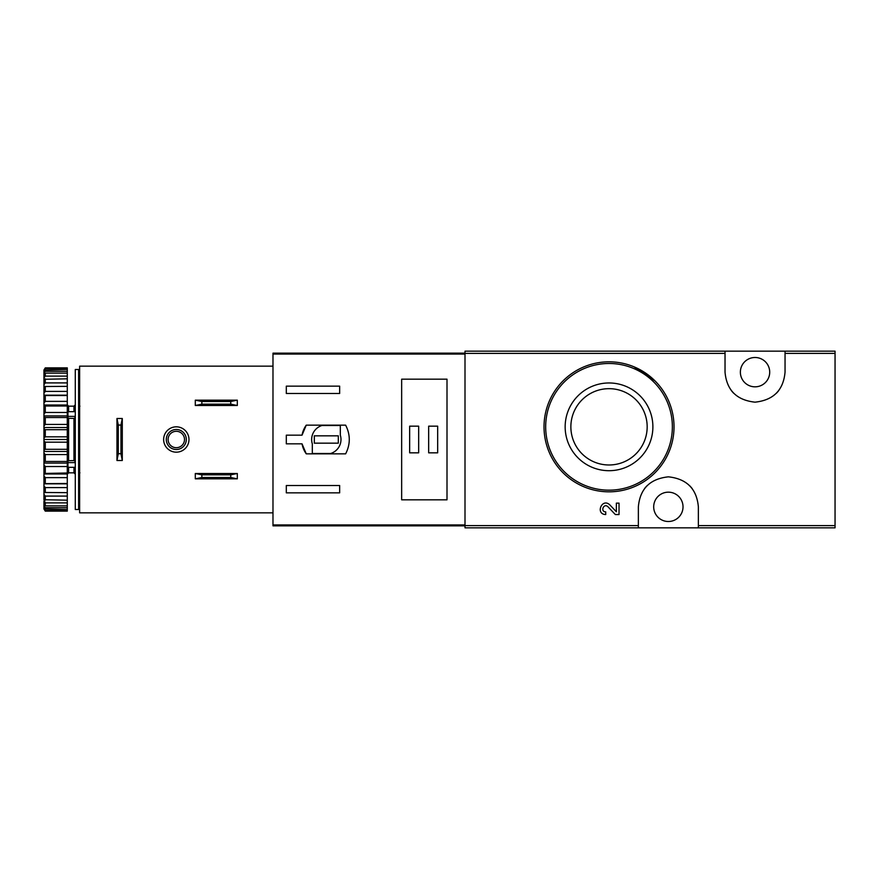 <?xml version="1.0" encoding="UTF-8"?>
<svg xmlns="http://www.w3.org/2000/svg" width="879" height="879" viewBox="0 0 879 879"><rect width="100%" height="100%" fill="white"/><g stroke="black" fill="none" stroke-linecap="round" stroke-linejoin="round"><path stroke-width="1.32" d="M698.365 527.839L835.05 527.839L835.05 351.161L465.002 351.161L465.002 527.839L698.365 527.839L698.365 506.842C696.739 488.823 686.752 478.824 668.392 476.836C650.01 478.791 640 488.79 638.363 506.842L638.363 527.839M616.366 511.754L609.85 504.909L616.366 511.754L616.366 503.14L619.025 503.14L619.025 514.545L615.344 514.545L607.927 506.743C603.785 502.755 599.994 511.71 605.719 511.886L605.719 514.545C594.973 514.226 602.082 497.426 609.85 504.909M654.954 380.827L634.012 366.818M725.032 351.161L725.032 372.158C726.658 390.177 736.657 400.176 755.006 402.164C773.388 400.209 783.409 390.21 785.046 372.158L785.046 351.161M609.026 382.969A43.862 43.862 0 0 1 647.01 448.762A43.862 43.862 0 0 1 571.031 448.762A43.862 43.862 0 0 1 609.026 382.969M609.026 361.818A65.013 65.013 0 0 1 665.315 459.332A65.013 65.013 0 0 1 552.726 459.332A65.013 65.013 0 0 1 609.026 361.818A65.013 65.013 0 0 1 665.315 459.332A65.013 65.013 0 0 1 552.726 459.332A65.013 65.013 0 0 1 609.026 361.818M609.026 388.672A38.16 38.16 0 0 1 642.066 445.906A38.16 38.16 0 0 1 575.976 445.906A38.16 38.16 0 0 1 609.026 388.672M755.039 357.489A14.668 14.668 0 0 1 767.741 379.497A14.668 14.668 0 0 1 742.337 379.497A14.668 14.668 0 0 1 755.039 357.489M668.359 492.174A14.668 14.668 0 0 1 681.06 514.171A14.668 14.668 0 0 1 655.657 514.171A14.668 14.668 0 0 1 668.359 492.174M692.256 488.702A30.007 30.007 0 0 0 689.729 485.779M647.021 485.757A30.007 30.007 0 0 0 644.626 488.482M731.141 390.298A30.007 30.007 0 0 0 733.668 393.221M776.388 393.243A30.007 30.007 0 0 0 778.772 390.518M302.035 435.171L286.312 435.171L286.312 443.829L302.035 443.829L306.244 453.839L345.634 453.839C350.49 444.28 350.49 434.72 345.634 425.161L306.244 425.161L302.035 435.171A24.667 24.667 0 0 1 306.244 425.161M465.002 353.16L272.984 353.16L272.984 525.84L465.002 525.84M272.984 354.061L465.002 354.061L465.002 524.939L272.984 524.939M286.312 393.495L286.312 386.156L339.657 386.156L339.657 393.495L286.312 393.495M339.657 492.844L286.312 492.844L286.312 485.505L339.657 485.505L339.657 492.844M401.659 379.179L401.659 499.821L447.004 499.821L447.004 379.179L401.659 379.179M302.035 443.829A24.667 24.667 0 0 0 306.244 453.839M340.316 425.502L321.945 425.502A14.668 14.668 0 0 0 312.32 443.873L312.32 453.498L330.691 453.498A14.668 14.668 0 0 0 340.316 435.127L340.316 425.502M338.316 435.83L314.319 435.83L314.319 443.17L338.316 443.17L338.316 435.83M437.665 426.161L428.666 426.161L428.666 452.839L437.665 452.839L437.665 426.161M418.668 426.161L409.658 426.161L409.658 452.839L418.668 452.839L418.668 426.161M195.303 473.506L237.308 473.506L230.759 474.836L230.759 477.506L237.308 478.835L195.303 478.835L201.851 477.506L201.851 474.836L195.303 473.506L195.303 478.835M230.759 477.506L201.851 477.506M230.759 474.836L201.851 474.836M237.308 473.506L237.308 478.835M195.303 400.165L237.308 400.165L230.759 401.494L230.759 404.164L237.308 405.494L195.303 405.494L201.851 404.164L201.851 401.494L195.303 400.165L195.303 405.494M230.759 404.164L201.851 404.164M230.759 401.494L201.851 401.494M237.308 400.165L237.308 405.494M272.984 366.158L79.626 366.158L79.626 512.842L272.984 512.842M163.637 439.5A12.669 12.669 0 0 1 182.634 428.523A12.669 12.669 0 0 1 182.634 450.477A12.669 12.669 0 0 1 163.637 439.5M122.291 460.508L122.291 418.492L120.961 425.051L120.961 453.718L122.291 460.508L116.962 460.508L118.291 453.718L120.961 453.718M120.961 425.051L118.291 425.051L116.962 418.492L116.962 460.508M118.291 425.051L118.291 453.718M122.291 418.492L116.962 418.492M166.296 439.5A9.999 9.999 0 0 1 181.305 430.842A9.999 9.999 0 0 1 181.305 448.158A9.999 9.999 0 0 1 166.296 439.5M168.098 439.5A8.197 8.197 0 0 1 180.404 432.402A8.197 8.197 0 0 1 180.404 446.598A8.197 8.197 0 0 1 168.098 439.5M78.616 369.488L78.616 509.512L75.286 509.512L75.286 369.488L78.616 369.488M75.286 417.459L73.957 418.404L73.957 460.596L75.286 461.541M75.286 467.32L67.958 467.32L67.958 460.728L73.957 460.596M75.286 416.393L67.958 416.393L67.958 418.272L73.957 418.404M43.95 370.004L45.279 367.872L67.287 367.872L67.287 368.499L45.279 368.499L43.95 370.004L67.287 369.433L67.287 371.279L45.279 371.279L43.95 372.938L43.95 373.883L45.279 373.114L67.287 373.114L67.287 376.124L45.279 376.124L43.95 377.904L43.95 379.288L67.287 378.816L67.287 382.903L45.279 382.903L43.95 384.738L43.95 386.518L67.287 386.353L67.287 391.408L45.279 391.408L43.95 393.232L43.95 395.352L45.279 395.517L67.287 395.517L67.287 401.362L45.279 401.362L43.95 403.131L43.95 405.538L45.279 406.01L67.287 406.01L67.287 412.482L45.279 412.482L43.95 414.141L43.95 416.745L45.279 417.525L67.287 417.525L67.287 424.425L45.279 424.425L43.95 425.919L43.95 428.655L45.279 429.71L67.287 429.71L67.287 436.819L45.279 436.819L43.95 438.116L43.95 440.884L45.279 442.181L67.287 442.181L67.287 449.29L45.279 449.29L43.95 450.345L43.95 453.081L45.279 454.575L67.287 454.575L67.287 461.475L45.279 461.475L43.95 462.255L43.95 464.859L45.279 466.518L67.287 466.518L67.287 472.99L43.95 473.462L43.95 475.869L45.279 477.638L67.287 477.638L67.287 483.483L43.95 483.648L43.95 485.768L45.279 487.592L67.287 487.592L67.287 492.647L43.95 492.482L43.95 494.262L45.279 496.097L67.287 496.097L67.287 500.184L43.95 499.711L45.279 502.876L67.287 502.876L67.287 505.886L45.279 505.886L43.95 505.117L43.95 506.062L45.279 507.721L67.287 507.721L67.287 509.567L43.95 508.996L45.279 510.501L67.287 510.501L67.287 511.128L45.279 511.128L43.95 508.996M45.279 367.872L45.279 368.499M45.279 369.433L45.279 371.279M45.279 373.114L45.279 376.124M45.279 378.816L45.279 382.903M45.279 386.353L45.279 391.408M45.279 395.517L45.279 401.362M45.279 406.01L45.279 412.482M45.279 417.525L45.279 424.425M45.279 429.71L45.279 436.819M45.279 442.181L45.279 449.29M45.279 454.575L45.279 461.475M45.279 466.518L45.279 472.99M45.279 477.638L45.279 483.483M45.279 487.592L45.279 492.647M45.279 496.097L45.279 500.184M45.279 502.876L45.279 505.886M45.279 507.721L45.279 509.567M45.279 510.501L45.279 511.128M43.95 370.477L43.95 372.938M43.95 373.883L43.95 377.904M43.95 379.288L43.95 384.738M43.95 386.518L43.95 393.232M43.95 395.352L43.95 403.131M43.95 405.538L43.95 414.141M43.95 416.745L43.95 425.919M43.95 428.655L43.95 438.116M43.95 440.884L43.95 450.345M43.95 453.081L43.95 462.255M43.95 464.859L43.95 473.462M43.95 475.869L43.95 483.648M43.95 485.768L43.95 492.482M43.95 494.262L43.95 499.711M43.95 501.096L43.95 505.117M43.95 506.062L43.95 508.523M79.956 472.836L78.616 474.166M68.617 467.32L68.617 472.836L67.287 474.166M67.287 369.433L67.287 368.499M67.287 373.114L67.287 371.279M67.287 378.816L67.287 376.124M67.287 386.353L67.287 382.903M67.287 395.517L67.287 391.408M67.287 406.01L67.287 401.362M67.287 417.525L67.287 412.482M67.287 429.71L67.287 424.425M67.287 442.181L67.287 436.819M67.287 454.575L67.287 449.29M67.287 466.518L67.287 461.475M67.287 477.638L67.287 472.99M67.287 487.592L67.287 483.483M67.287 496.097L67.287 492.647M67.287 502.876L67.287 500.184M67.287 507.721L67.287 505.886M67.287 510.501L67.287 509.567M43.95 483.813L67.287 483.813M43.95 473.968L67.287 473.968M43.95 463.079L67.287 463.079M43.95 451.476L67.287 451.476M43.95 439.5L67.287 439.5M43.95 427.524L67.287 427.524M43.95 415.921L67.287 415.921M43.95 405.032L67.287 405.032M43.95 395.187L67.287 395.187M67.958 416.393L67.958 411.68L75.286 411.68M75.286 462.607L67.958 462.607M79.626 465.463L78.616 466.002M78.616 460.453L79.626 460.992M78.616 461.739L79.626 462.266M725.032 353.402L465.002 353.402M638.363 525.598L465.002 525.598M835.05 525.598L698.365 525.598M835.05 353.402L785.046 353.402M609.026 363.488A63.343 63.343 0 0 1 663.876 458.497A63.343 63.343 0 0 1 554.166 458.497A63.343 63.343 0 0 1 609.026 363.488M73.957 467.32L73.957 472.836L75.286 474.166M68.617 411.68L68.617 406.164L73.957 406.164L73.957 411.68M68.617 418.404L68.617 460.596M73.957 406.164L75.286 404.834M68.617 472.836L73.957 472.836M79.956 406.164L78.616 404.834M68.617 406.164L67.287 404.834"/></g></svg>
